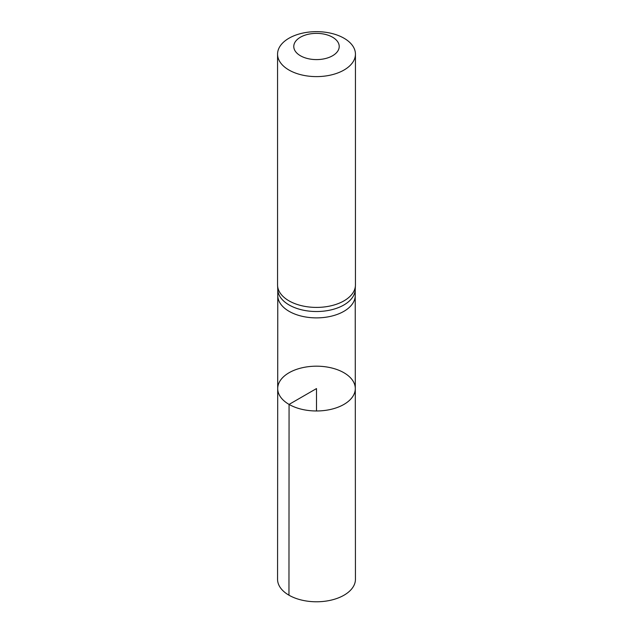 <?xml version="1.0" encoding="UTF-8"?>
<svg xmlns="http://www.w3.org/2000/svg" width="633" height="633" viewBox="0 0 633 633"><rect width="100%" height="100%" fill="white"/><g stroke="black" fill="none" stroke-linecap="round" stroke-linejoin="round"><path stroke-width="0.95" d="M289.067 404.416A38.795 22.4 180 0 1 277.705 388.567A38.795 22.4 180 0 1 316.5 366.183A38.795 22.4 180 0 1 355.295 388.567A38.795 22.4 180 0 1 331.352 409.266A38.795 22.4 180 0 1 289.067 404.416A38.795 22.4 180 0 1 277.705 388.567L277.563 579.29A38.937 22.479 180 0 0 288.964 595.194A38.937 22.479 180 0 0 331.407 600.068A38.937 22.479 180 0 0 355.437 579.29L355.295 388.567A38.795 22.4 180 0 1 331.352 409.266A38.795 22.4 180 0 1 289.067 404.416M277.578 285.594L277.792 289.835A38.724 22.353 0 0 0 289.123 304.979A38.724 22.353 0 0 0 330.79 309.948A38.724 22.353 0 0 0 355.208 289.835L355.422 285.594A38.937 22.479 180 0 1 330.869 305.826A38.937 22.479 180 0 1 288.964 300.825A38.937 22.479 180 0 1 277.578 285.594A38.937 22.479 180 0 1 277.563 284.929L277.563 54.129A38.937 22.479 180 0 1 316.5 31.65A38.937 22.479 180 0 1 355.437 54.129A38.937 22.479 180 0 1 331.399 74.9A38.937 22.479 180 0 1 288.964 70.026A38.937 22.479 180 0 1 277.563 54.129M355.437 54.129L355.437 284.929A38.937 22.479 180 0 1 355.422 285.594M300.438 55.759A22.717 13.111 180 0 1 310.621 33.818A22.717 13.111 180 0 1 338.441 49.88A22.717 13.111 180 0 1 300.438 55.759M316.5 410.975L316.5 388.575L289.067 404.416L288.964 595.194M277.705 388.567L277.776 295.524A38.724 22.353 0 0 0 277.776 295.532A38.724 22.353 0 0 0 289.123 311.341A38.724 22.353 0 0 0 331.32 316.184A38.724 22.353 0 0 0 355.224 295.532A38.724 22.353 0 0 0 355.224 295.524L355.295 388.567M355.224 295.532L355.224 289.503M277.776 295.532L277.776 289.503"/></g></svg>
